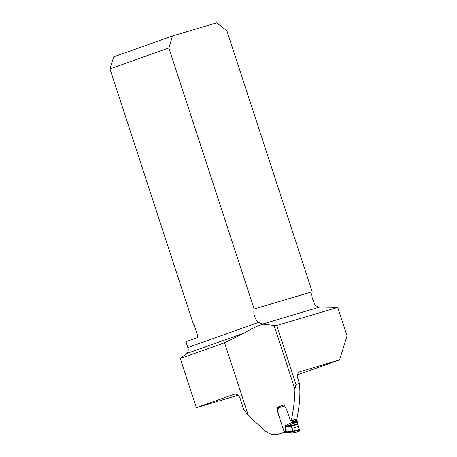 <?xml version="1.0" encoding="UTF-8"?>
<svg xmlns="http://www.w3.org/2000/svg" width="457" height="457" viewBox="0 0 457 457"><rect width="100%" height="100%" fill="white"/><g stroke="black" fill="none" stroke-linecap="round" stroke-linejoin="round"><path stroke-width="0.69" d="M172.569 35.949L216.641 22.85L226.878 30.722L312.194 291.749L254.155 309.001L168.833 47.974L109.954 68.881L113.69 56.862L172.569 35.949L168.833 47.974M244.181 333.084L186.764 353.478A5.581 3.885 70.4 0 0 187.85 347.531L258.713 322.362L262.381 324.116L263.592 324.207C257.891 325.624 251.419 328.583 244.181 333.084L224.57 342.779L248.385 415.63L264.534 430.374C269.076 434.316 273.994 435.487 279.278 433.899A60.547 1.582 161.9 0 0 284.265 432.185L277.268 410.774L277.907 406.998A60.547 1.582 161.9 0 0 284.14 404.816L287.436 411.54L290.246 420.143L291.298 420.406C293.662 409.204 294.868 398.807 294.919 389.21L274.086 325.464L276.736 325.51L337.74 307.384L347.046 335.838L339.574 359.888L299.952 371.69M278.81 434.047L284.522 432.339L278.81 434.047M263.592 324.207L274.086 325.464M276.736 325.51L295.993 384.417L294.919 389.21M299.621 371.855A57.056 1.491 -18.1 0 0 300.358 371.541C297.913 372.426 297.027 374.626 297.713 378.15L299.426 383.394L295.993 384.417M337.74 307.384L319.803 307.047A10.471 7.518 73.4 0 1 315.05 305.013L313.576 301.306A10.471 7.518 73.4 0 1 312.194 291.749M284.837 432.231A51.47 1.348 -18.1 0 1 284.522 432.339M186.764 353.478L180.281 358.505L196.356 407.678L238.114 395.265M109.954 68.881L193.528 324.561A1.742 1.251 -106.6 0 1 194.431 325.721L197.681 335.667A1.742 1.251 -106.6 0 1 197.041 337.746L185.942 341.687L187.85 347.531M258.713 322.362A10.471 7.518 73.4 0 1 254.155 309.001M248.385 415.63L243.701 409.358L240.016 398.093C238.468 394.848 236.406 393.608 233.83 394.368L233.944 394.328M224.57 342.779L180.281 358.505M196.356 407.678L233.83 394.368A57.056 1.491 -18.1 0 0 234.064 394.294M297.536 374.82L339.574 359.888M299.426 383.394C300.5 393.648 299.632 405.508 296.822 418.972L291.298 420.406M277.907 406.998L278.827 406.73A1.045 0.674 -109.4 0 1 278.833 406.724L284.157 404.856L278.816 406.736A1.045 0.674 -109.4 0 0 278.444 407.57L278.473 407.924A1.045 0.8 73.7 0 1 278.416 408.358L277.759 410.272A0.874 0.668 -106.3 0 0 277.77 410.923M277.268 410.774L277.713 410.643M291.246 433.122L290.384 432.853M290.526 420.212A0.874 0.668 -106.3 0 0 291.08 420.697L291.76 420.846A1.045 0.8 73.7 0 1 292.491 421.594L292.623 422.976L291.486 425.581L297.473 423.828L297.021 420.269A1.045 0.8 -106.3 0 0 296.29 419.52L295.616 419.372A0.874 0.668 73.7 0 1 295.473 419.326M284.808 406.176L284.882 406.41A1.514 1.16 -106.3 0 0 285.042 406.77L285.442 407.473M297.576 424.45L291.4 426.261L287.813 426.707L285.362 426.37L285.031 425.953L291.486 425.581L293.063 431.945L294.04 432.75L299.215 431.231L299.541 430.048L297.473 423.828M293.908 432.768L291.48 433.105L289.967 431.768L292.886 431.362L299.341 429.471M291.08 433.139L294.04 432.75M287.813 426.707A1.394 1.04 -97.1 0 1 287.813 426.038L292.326 423.725L297.324 422.262M284.545 431.654L285.482 431.322A1.394 0.897 70.6 0 0 286.779 432.396L288.59 431.916M285.842 432.722A1.394 0.897 -109.4 0 1 285.162 432.562L285.059 432.476A1.394 0.897 -109.4 0 1 284.722 432.054M290.098 432.608L287.836 432.019A1.394 1.04 -109.8 0 1 286.39 430.934L289.967 431.768A1.394 0.783 -50.8 0 0 290.098 432.602L290.378 432.848M292.64 422.051L285.031 425.953L285.482 431.322L286.39 430.934M288.076 431.945L287.213 432.242A1.394 1.04 -109.8 0 1 285.768 431.157L285.362 426.37A1.394 0.725 -46.2 0 1 285.442 426.187M291.332 433.116L290.344 432.796L290.726 432.848L290.344 432.796L290.503 432.299L299.541 430.048M299.215 431.231L294.04 432.75C292.731 431.208 291.852 429.043 291.4 426.261L297.576 424.45C298.798 427.021 299.341 429.283 299.215 431.231M262.381 324.116L319.803 307.047M284.608 405.77L278.473 407.924M287.213 432.242L286.779 432.396M291.76 420.846L296.29 419.52M292.491 421.594L297.021 420.269M291.08 420.697L295.616 419.372M291.989 428.335L298.272 426.495M292.623 422.976L297.313 421.6M292.68 422.719L297.296 421.365M292.697 422.365L297.25 421.028M292.663 422.125L297.193 420.794"/></g></svg>
